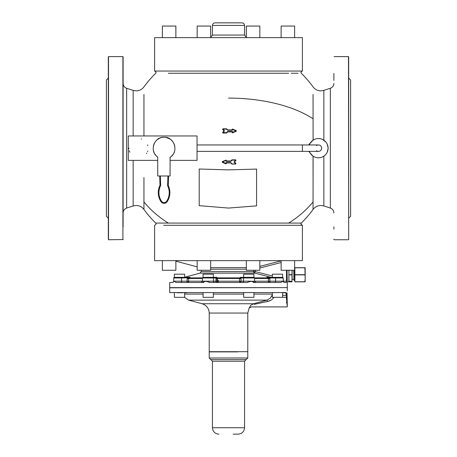 <?xml version="1.0" encoding="UTF-8"?>
<svg xmlns="http://www.w3.org/2000/svg" width="457" height="457" viewBox="0 0 457 457"><rect width="100%" height="100%" fill="white"/><g stroke="black" fill="none" stroke-linecap="round" stroke-linejoin="round"><path stroke-width="0.69" d="M309.383 151.381A9.643 9.643 0 0 0 328.109 148.171A9.643 9.643 0 0 0 309.383 144.955L309.515 144.606M316.541 150.741A3.21 3.21 0 0 0 321.682 148.171A3.21 3.21 0 0 0 316.541 145.6M318.472 157.808L320.865 157.505M323.853 156.168L323.853 205.947L330.348 208.066C332.582 208.929 333.764 210.557 333.896 212.951M326.624 153.318L325.504 154.757M327.629 151.176L328.109 148.171L327.72 145.457M326.401 142.681L327.201 144.075L328.189 148.171L327.201 152.261M322.413 139.374L326.047 142.207M318.472 138.528L320.865 138.831M314.696 139.299L313.056 140.042L308.749 144.955M311.531 141.481L313.731 139.773M133.147 160.378L133.147 205.947L136.135 205.473C139.374 205.553 141.978 206.878 143.944 209.455L143.944 201.954A104.43 91.646 0 0 0 168.336 223.079L288.664 223.079A104.43 91.646 0 0 0 313.056 201.954L313.096 156.168L311.543 154.866M310.24 153.181L309.846 152.478M308.749 151.381L313.056 156.294L314.119 156.768M315.667 157.391L317.089 157.711M168.262 185.388A0.64 0.64 0 0 0 168.325 185.679A16.361 16.361 0 0 1 167.188 201.628A16.361 16.361 0 0 0 168.325 185.679A0.64 0.64 0 0 1 168.262 185.388L168.564 175.991L167.925 175.991L167.622 185.365L168.262 185.388M168.564 175.991L167.925 175.991M157.716 175.991L170.09 175.991L170.09 157.288C179.127 152.038 174.505 136.643 164.074 137.243C153.849 136.66 149.062 151.575 157.716 157.054L157.716 175.991M160.356 175.991L160.647 185.114L160.516 185.719L159.939 185.439A16.361 16.361 0 0 0 160.961 201.628A3.725 3.725 0 0 0 167.188 201.628L166.651 201.274A15.715 15.715 0 0 0 167.742 185.953L168.325 185.679L167.742 185.953A1.285 1.285 0 0 1 167.622 185.365M159.71 175.991L160.007 185.136A0.64 0.64 0 0 1 159.939 185.439M164.074 137.243L162.772 137.323M162.224 137.403L161.658 137.511M161.138 137.643L160.664 137.791M160.093 137.991L157.117 139.745M156.734 140.076L155.746 141.093M154.352 143.19L153.969 144.012M153.701 144.732L153.432 145.686M154.112 152.649L153.386 150.433M155.894 155.414L154.992 154.243M154.38 153.215L154.118 152.672M157.219 156.677L156.477 156.02M170.101 157.282L170.981 156.631M171.426 156.248L172.438 155.197M172.278 155.386L173.066 154.369M173.849 153.049L174.026 152.672M174.443 151.615L174.774 150.382M174.048 143.715L174.774 145.949M171.038 139.751L173.134 142.064M166.114 137.437L170.153 139.088M170.09 160.378L197.041 160.378L197.041 135.958L128.28 135.958L128.28 160.378L157.716 160.378M232.339 130.239L232.596 129.565L232.51 129.954L232.156 129.411L232.327 129.919L227.78 129.919L226.495 128.8L222.873 128.8L222.599 129.457L224.056 130.913L222.599 132.376L222.873 133.033L226.495 133.033L227.78 131.907L232.402 131.907L232.116 132.227L232.556 132.838L236.223 131.273L236.218 130.565L232.487 129.063L232.087 129.708L232.339 130.239L227.775 130.239L226.489 129.114L222.85 129.114L222.61 129.44L222.873 128.8M228.5 160.961L230.745 160.961L232.025 159.836L235.652 159.836L235.926 160.493L234.464 161.955L235.926 163.412L235.652 164.069L232.025 164.069L230.745 162.949L226.124 162.949L226.409 163.269L225.969 163.874L222.296 162.315L222.308 161.601L226.038 160.099L226.198 160.961L228.5 160.961M228.5 169.878L256.571 169.084L256.571 205.861L228.5 208.066L199.206 205.661L199.206 169.01L228.5 169.878M313.096 140.168L313.056 94.382M143.944 135.958L143.944 94.382M143.944 201.954L143.944 177.55M146.491 153.598L146.828 153.072M147.525 151.627L147.742 151.004M147.6 144.909L147.805 145.543M141.561 139.019L141.19 138.905M129.799 152.261L129.257 150.816M128.903 148.651L128.885 148.171M168.336 73.257C151.604 73.257 151.604 73.257 168.336 73.257L288.664 73.257M298.038 73.257L291.16 73.257M288.664 223.079L301.032 223.079M302.157 225.29L300.872 223.999L301.26 223.079A104.43 104.43 0 0 0 313.056 209.455L313.056 201.954M143.944 209.455A104.43 104.43 0 0 0 155.74 223.079L168.336 223.079M154.843 225.29L156.128 223.999L155.94 223.079M313.056 177.55L313.056 156.294L313.731 156.562M226.518 132.81L222.862 132.81L226.495 132.81L227.637 131.742L226.495 133.004L222.873 133.004L222.725 132.479L222.862 132.81L222.725 132.479L224.187 131.016L222.599 132.376M222.673 129.2L222.862 128.954L222.725 129.285L224.187 131.016L222.725 129.285L222.862 128.954L226.495 128.8M222.885 132.319L224.313 131.125L224.313 130.576L222.862 128.954L226.495 128.954L227.775 130.079L226.769 128.908M226.746 128.931L227.775 130.079L232.527 129.897M236.212 130.742L232.419 129.205L236.16 130.708L232.419 129.205L232.162 129.428L232.487 129.063L232.105 129.685M235.189 131.479L232.253 132.564L232.556 132.838L232.116 132.227L232.247 132.553L232.55 132.004L232.116 132.227M232.424 132.65L232.413 131.462L227.775 131.462L226.489 132.587L222.85 132.587L224.056 130.913M234.949 131.582L232.487 132.633L232.407 131.685L232.419 132.427L236.098 130.856L232.596 129.565M232.413 131.462L227.775 131.685L226.769 132.918M225.969 163.874L226.392 163.28M226.501 160.67L226.106 160.304L222.422 161.989L222.313 161.618L222.365 162.161L226.038 163.732L225.964 163.086M226.306 160.624L226.015 161.053L226.044 160.116L222.245 161.984L226.169 163.737L226.261 163.423L222.428 162.012L222.296 162.315L222.313 161.618M232.025 159.836L230.751 161.178L226.192 161.178L230.751 161.395L226.186 161.395L226.158 160.516M231.756 159.95L232.042 160.264L230.751 161.395M235.652 159.859L235.926 160.493L235.652 159.859L231.899 160.104L235.829 160.144M235.652 164.069L235.841 163.789L234.213 162.275L234.213 161.732L235.846 160.173L234.498 161.681M232.025 164.069L235.669 163.909L235.915 163.417L234.338 161.841L234.218 162.269L234.31 161.881M231.756 163.96L235.663 163.909L235.801 163.577M232.042 163.743L230.751 162.618L226.112 162.618L226.124 162.949L230.756 162.783L232.042 163.743L231.779 163.932M321.682 148.171A3.21 3.21 0 0 0 318.472 144.955L302.403 144.955L302.403 151.381L318.472 151.381A3.21 3.21 0 0 0 321.682 148.171M236.212 131.25L236.098 130.856M313.056 140.042L309.018 144.315M227.763 130.079L232.419 130.056M232.704 132.107L232.407 131.69M222.685 132.536L222.85 132.81L224.313 131.125M225.752 163.138L226.112 162.618L225.827 163.258L226.038 163.732L226.295 163.475M222.342 161.818L226.181 160.287M232.487 132.633L232.265 132.324M222.856 132.81L222.725 132.479L224.187 131.016M154.592 225.29L154.592 260.633L302.403 260.633L302.403 225.29L163.64 225.29M224.313 130.576L222.85 129.114M226.495 128.954L227.637 130.022M222.428 162.012L226.101 160.304M232.036 160.053L235.681 160.241M123.104 226.809L123.104 56.839M123.104 67.967L123.104 69.527M123.104 84.311L123.104 111.268M123.104 126.046L123.104 170.29M123.104 185.068L123.104 212.025M232.584 131.799L232.23 131.953L232.596 131.907M227.5 131.576L232.407 131.685M230.751 162.618L231.933 163.835M302.111 71.052L154.597 71.052M122.91 239.748L122.91 56.588L108.515 56.588L108.515 239.748L123.104 239.554M108.32 123.27L108.32 119.477M108.32 69.527L108.32 84.311M108.32 84.265L108.326 82.694M108.32 82.894L108.309 83.277M108.303 83.425L108.298 83.745M108.32 213.442L108.32 212.071M108.32 222.959L108.32 229.151M108.32 176.859L108.32 173.066M154.592 71.052L154.592 37.634L302.403 37.634L302.403 71.052M333.896 226.809L333.896 229.151M333.896 239.194L333.896 239.554M333.896 80.461L333.896 73.377M108.32 239.194L108.32 56.782M108.32 218.218L106.395 216.287L106.395 80.044L108.32 78.118M234.23 162.258L234.458 161.961M230.494 37.634L226.506 37.634M348.691 83.283L348.674 82.694M348.674 123.27L348.674 119.477M348.674 176.859L348.674 173.066M348.674 213.642L348.674 212.071M348.691 213.053L348.691 212.259M281.124 37.634L281.124 26.06L294.622 26.06L294.622 37.634M246.346 37.634L246.346 26.06L259.839 26.06L259.839 37.634M197.161 37.634L197.161 26.06L210.654 26.06L210.654 37.634M162.378 37.634L162.378 26.06L175.876 26.06L175.876 37.634M294.622 260.633L294.622 270.27L281.124 270.27L281.124 260.633M259.839 266.362L281.124 260.856M259.839 260.633L259.839 270.27L246.346 270.27L246.346 260.633M210.654 260.633L210.654 270.27L197.161 270.27L197.161 260.633M175.876 260.633L175.876 270.27L162.378 270.27L162.378 260.633M348.68 239.554L348.485 56.588L334.09 56.588M348.674 226.809L348.674 56.839M348.674 196.367L348.674 212.025M350.605 80.049L350.605 216.287L348.674 218.218M286.505 270.27L286.493 281.695M286.442 282.112L286.282 282.483L284.323 282.483L282.826 281.198L281.044 282.483L254.897 282.483L251.002 281.198L246.991 282.483L210.009 282.483L205.998 281.198L202.103 282.483L175.956 282.483L174.174 281.198L172.677 282.483L169.696 282.483L169.696 287.624L287.304 287.624L287.282 281.843L288.847 281.843L288.893 278.016L288.933 281.838L291.994 281.843L291.994 281.289L288.973 281.289M283.957 282.357L283.586 282.049M287.207 281.175L287.042 270.133M215.001 22.85L241.993 22.85C243.558 23.004 244.415 23.861 244.564 25.421L212.431 25.421C212.585 23.861 213.442 23.004 215.007 22.85M253.664 270.27L253.664 271.584L255.143 271.584L255.143 270.27M271.269 277.342L254.76 273.137L255.143 271.584L272.343 275.965M202.103 282.483L203.673 282.483M173.414 282.049L173.043 282.357L173.414 282.049M214.641 282.483A1.285 1.171 90 0 1 213.476 281.198L188.661 281.198A1.285 1.097 90 0 1 187.564 282.483A1.285 0.451 90 0 1 187.124 281.518A1.285 0.451 90 0 1 187.113 281.198A1.285 0.451 90 0 0 187.124 281.518L188.661 281.198L173.734 281.198L173.306 282.152M206.467 281.426L206.975 281.661M208.94 282.357L210.009 282.483M246.991 282.483L247.46 282.455M250.053 281.649L251.002 281.198L241.062 281.198A1.285 1.171 -90 0 1 239.891 282.483A1.285 0.308 90 0 1 239.594 281.518A1.285 0.308 90 0 1 239.582 281.198L217.418 281.198A1.285 0.308 90 0 1 217.189 282.437A1.285 0.308 90 0 1 217.109 282.483A1.285 1.171 90 0 1 215.938 281.198A1.285 1.131 -123.3 0 0 217.189 282.437M250.533 281.426L254.572 281.198L255.857 282.483M254.897 282.483L253.327 282.483L254.897 282.483M275.005 282.483A1.285 0.451 90 0 0 275.457 281.198L275.685 277.342L271.03 277.319A0.64 0.617 -90 0 0 271.184 277.342L266.859 277.319L269.887 278.907L268.339 278.479A0.64 0.548 -90 0 0 267.933 277.856L268.647 277.622L266.985 277.348M199.995 273.137L254.76 273.137A1.605 1.48 90 0 1 253.726 272.046L253.664 271.584L201.189 271.584L199.995 273.137L184.657 277.245M216.932 277.885L216.772 277.319L216.407 277.622L217.526 277.856L217.418 278.479L215.938 278.907L216.932 277.885L240.068 277.885L240.228 277.319L240.068 277.885L239.474 277.856L239.582 281.198L241.062 281.198A1.285 0.297 -6.2 0 1 239.594 281.518M286.505 281.198L269.887 281.198A1.285 0.451 -90 0 1 269.436 282.483A1.285 1.097 90 0 1 268.373 281.518A1.285 1.097 -90 0 1 268.339 281.198L254.572 281.198L254.572 277.982L253.932 277.342L243.65 277.319M267.979 277.519L268.39 277.588M188.684 277.885L189.067 277.856L188.661 278.479L187.113 278.907L190.141 277.319A0.64 0.56 -90 0 1 189.992 277.342L188.353 277.622L188.684 277.885L202.44 277.856M173.734 281.198L173.734 277.982L174.374 277.342L190.141 277.319M201.143 282.483L202.428 281.198L202.428 277.982L203.068 277.342L203.068 274.194L213.35 274.194L213.35 277.342L216.732 277.342L216.247 277.776M240.862 277.987L240.268 277.342L240.593 277.622L240.068 277.885L241.062 278.907L239.582 278.479L217.418 278.479L217.418 281.198L213.476 281.198L213.476 277.982L216.138 277.982L216.407 277.622M240.268 277.342L243.65 277.342L240.268 277.342L243.65 277.342L243.65 274.194L253.932 274.194L253.932 277.342M240.451 278.284L240.862 277.982L241.062 278.907L241.062 281.198M203.068 277.342L216.732 277.342M286.013 292.571L169.696 292.571L286.013 292.571L286.516 294.519L286.922 303.951M287.202 290.92L287.236 290.618M268.95 278.284L269.441 277.982L269.887 278.907L269.887 281.198L268.373 281.518L268.339 278.479L254.572 278.479M275.685 277.342L282.626 277.342L283.266 277.982L269.441 277.982M216.138 277.987L216.549 278.284M269.441 277.987L268.647 277.622M181.995 282.483A1.285 0.451 90 0 1 181.543 281.198L181.543 277.982L187.861 277.776M187.113 281.198L187.113 278.907L187.559 277.982L188.05 278.284M272.343 292.766L272.343 297.33L282.626 297.33L282.626 292.766L285.825 292.766L286.345 295.336L282.626 295.336M287.03 292.766L287.304 306.71L286.345 297.267L286.533 295.336M287.025 292.828L286.967 293.702M286.859 297.358L286.859 298.01M286.87 298.478L287.099 302.563M287.116 302.785L287.196 303.562M287.264 304.185L287.304 304.493M282.626 277.342L282.626 274.194L272.343 274.194L272.343 277.342M288.847 278.307L288.973 270.064M288.847 270.27L288.927 271.812M288.933 271.818L288.893 278.016M185.816 277.342L183.154 277.342M184.657 277.342L184.657 274.194L174.374 274.194L174.374 277.342L173.734 277.982L181.543 277.982L181.315 277.342M174.374 297.33L174.374 292.766L174.374 297.33L184.657 297.33L184.657 292.766L187.181 292.766M177.065 292.766L183.154 292.766M286.608 302.934L286.533 302.066M291.994 270.27L291.994 281.289M253.932 292.766L253.932 297.33L243.65 297.33L243.65 292.766M213.35 292.766L213.35 297.33L203.068 297.33L203.068 292.766M261.324 300.123L193.471 300.123L266.922 300.123L253.652 303.739L254.286 304.333C249.876 307.492 249.876 307.492 254.286 304.333L267.562 301.483C270.304 300.912 272.458 299.506 274.011 297.267M266.888 301.626L258.416 303.437M270.767 300.283L267.562 301.483L266.922 300.123L270.35 298.113L272.343 294.748M271.789 296.119L272.343 296.404M249.128 308.081L250.727 305.345L253.652 303.739L202.074 303.739L188.587 300.123L193.471 300.123M293.794 270.681L293.92 279.238M293.92 277.662L293.92 271.881M237.743 351.89L209.22 351.89L209.22 357.997L210.826 359.602L246.174 359.602L247.78 357.997L209.22 357.997M294.885 281.843L294.622 268.99M294.885 278.307L294.885 267.699M294.885 281.838L294.885 278.45M304.893 281.746L295.165 281.843L305.167 281.843L305.167 278.45L304.893 281.746L295.165 281.746M305.167 278.45L305.167 267.699L295.165 267.699L304.893 267.699L305.167 278.627M294.885 271.235L294.885 267.705M210.826 359.602L212.431 361.207L244.564 361.207L244.564 427.723C244.187 431.625 242.044 433.767 238.137 434.15L233.121 434.15M160.516 185.719C158.099 191.077 158.425 196.264 161.498 201.274C163.212 203.108 164.931 203.108 166.651 201.274M161.298 201.406L160.961 201.628A3.725 3.725 0 0 0 167.188 201.628M160.647 185.114L160.007 185.136M313.056 118.786A104.43 50.064 180 0 0 228.5 98.101M133.147 135.958L133.147 90.389L136.135 90.863C139.374 90.783 141.978 89.458 143.944 86.881A104.43 104.43 0 0 1 155.74 73.257L156.128 72.332L154.843 71.052M133.147 205.947L126.652 208.066L126.652 88.27C124.418 87.407 123.236 85.779 123.104 83.385M302.157 71.052L300.872 72.332L301.26 73.257A104.43 104.43 0 0 1 313.056 86.881C315.022 89.458 317.626 90.783 320.865 90.863L323.853 90.389L323.853 140.168M323.853 90.389L330.348 88.27L330.348 208.066M210.654 37.508L212.431 35.063L244.564 35.063L246.346 37.508M210.654 267.631L246.346 267.631M281.124 262.512L259.839 268.013M246.346 269.184L210.654 269.184M242.359 282.483A1.285 1.171 90 0 0 243.524 281.198L243.524 277.982L254.572 277.982M253.726 272.046L255.143 271.584M216.772 277.319L213.35 277.319M267.933 277.856L254.56 277.856M202.428 277.982L213.476 277.982A0.64 0.583 -90 0 0 212.888 277.342M169.696 292.571L169.696 287.819L287.11 287.624M240.862 277.982L243.524 277.982A0.64 0.583 -90 0 1 244.112 277.342M216.138 277.982L215.938 281.198M202.428 278.479L188.661 278.479L188.661 281.198M269.887 281.198L268.339 281.198M216.201 281.872L217.109 282.483A1.285 1.285 0 0 0 218.223 280.552A1.285 1.285 0 0 0 215.995 280.558A1.285 1.285 0 0 0 217.109 282.483A1.285 1.285 0 0 0 218.223 280.552A1.285 1.285 0 0 0 215.995 280.558A1.285 1.285 0 0 0 217.109 282.483M282.626 297.261L286.533 297.267M291.994 274.868L288.973 274.868M291.994 274.674L288.973 274.674M184.657 294.079L203.068 294.079M213.35 294.079L243.65 294.079M253.932 294.079L272.343 294.079M293.794 279.433L292.12 279.433L292.12 270.27M202.074 303.739C206.553 305.236 208.935 308.338 209.22 313.051L247.78 313.051L249.105 308.172L251.321 306.904L287.11 306.904M209.22 313.051L209.22 351.696L247.78 351.696L247.78 313.051M294.885 280.552L294.051 280.552L294.051 270.27M304.893 274.868L295.165 274.868M244.564 427.723L212.431 427.723C212.813 431.625 214.956 433.767 218.857 434.15M295.165 274.674L304.893 274.674M304.893 267.796L295.165 267.796M197.041 144.955L302.403 144.955M197.041 151.381L302.403 151.381M133.147 90.389L126.652 88.27M323.853 205.947L320.865 205.473C317.626 205.553 315.022 206.878 313.056 209.455M126.652 208.066C124.418 208.929 123.236 210.557 123.104 212.951M330.348 88.27C332.582 87.407 333.764 85.779 333.896 83.385M197.161 266.871L175.876 261.17M348.485 239.748L334.09 239.748M350.605 80.044L348.674 78.118M244.564 35.063L244.564 25.421M212.431 35.063L212.431 25.421M201.189 270.27L201.189 271.584M283.266 277.982L283.266 281.198L283.694 282.152M287.304 290.035L287.304 287.819M173.734 277.982L173.837 277.633M174.06 277.422L174.374 277.342L174.374 274.194M184.434 297.33L188.587 300.123M247.78 351.89L247.78 357.997M244.564 361.207L246.174 359.602M212.431 361.207L212.431 427.723"/></g></svg>
